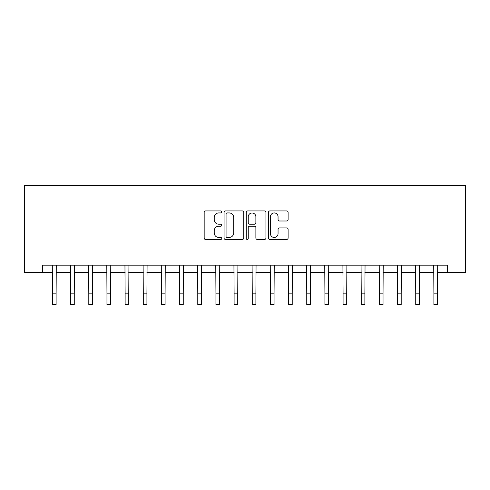 <?xml version="1.0" encoding="UTF-8"?>
<svg xmlns="http://www.w3.org/2000/svg" width="490" height="490" viewBox="0 0 490 490"><rect width="100%" height="100%" fill="white"/><g stroke="black" fill="none" stroke-linecap="round" stroke-linejoin="round"><path stroke-width="0.73" d="M221.75 211.937A0.998 0.998 0 0 0 220.751 210.939L205.598 210.939A1.427 1.427 0 0 0 204.171 212.366L204.171 238.036A1.427 1.427 0 0 0 205.598 239.463L220.751 239.463A0.998 0.998 0 0 0 221.75 238.465A0.998 0.998 0 0 0 220.751 237.466L218.791 237.466A4.563 4.563 0 0 1 214.228 232.903L214.228 230.766A4.563 4.563 0 0 1 218.791 226.202L220.751 226.202A0.998 0.998 0 0 0 221.75 225.204A0.998 0.998 0 0 0 220.751 224.206L218.791 224.206A4.563 4.563 0 0 1 214.228 219.643L214.228 217.499A4.563 4.563 0 0 1 218.791 212.936L220.751 212.936A0.998 0.998 0 0 0 221.75 211.937M286.681 220.996A1.427 1.427 0 0 0 288.108 219.569L288.108 212.366A1.427 1.427 0 0 0 286.681 210.939L269.855 210.939A1.427 1.427 0 0 0 268.428 212.366L268.428 238.036A1.427 1.427 0 0 0 269.855 239.463L286.681 239.463A1.427 1.427 0 0 0 288.108 238.036L288.108 229.338A1.427 1.427 0 0 0 286.681 227.911L279.478 227.911A1.427 1.427 0 0 0 278.057 229.338L278.057 233.65A3.816 3.816 0 0 1 274.241 237.466A3.816 3.816 0 0 1 270.425 233.65L270.425 216.752A3.816 3.816 0 0 1 274.241 212.936A3.816 3.816 0 0 1 278.057 216.752L278.057 219.569A1.427 1.427 0 0 0 279.478 220.996L286.681 220.996M42.661 272.428L42.661 265.164L447.339 265.164L447.339 272.428L465.5 272.428L465.5 185.245L24.5 185.245L24.5 272.428L52.473 272.428M243.751 212.366A1.427 1.427 0 0 0 242.323 210.939L225.498 210.939A1.427 1.427 0 0 0 224.071 212.366L224.071 238.036A1.427 1.427 0 0 0 225.498 239.463L242.323 239.463A1.427 1.427 0 0 0 243.751 238.036L243.751 212.366M247.677 210.939L264.502 210.939A1.427 1.427 0 0 1 265.929 212.366L265.929 238.036A1.427 1.427 0 0 1 264.502 239.463L257.299 239.463A1.427 1.427 0 0 1 255.878 238.036L255.878 227.63A1.427 1.427 0 0 0 254.451 226.202L249.673 226.202A1.427 1.427 0 0 0 248.246 227.63L248.246 238.465A0.998 0.998 0 0 1 247.248 239.463A0.998 0.998 0 0 1 246.25 238.465L246.25 212.366A1.427 1.427 0 0 1 247.677 210.939M56.105 272.428L70.633 272.428M74.266 272.428L88.8 272.428M92.432 272.428L106.961 272.428M110.593 272.428L125.122 272.428M128.754 272.428L143.288 272.428M146.92 272.428L161.449 272.428M165.081 272.428L179.616 272.428M183.248 272.428L197.776 272.428M201.408 272.428L215.937 272.428M219.569 272.428L234.104 272.428M237.736 272.428L252.264 272.428M255.896 272.428L270.431 272.428M274.063 272.428L288.592 272.428M292.224 272.428L306.752 272.428M310.384 272.428L324.919 272.428M328.551 272.428L343.08 272.428M346.712 272.428L361.246 272.428M364.879 272.428L379.407 272.428M383.039 272.428L397.568 272.428M401.2 272.428L415.734 272.428M419.366 272.428L433.895 272.428M437.527 272.428L447.339 272.428M227.066 212.936A0.998 0.998 0 0 0 226.068 213.934L226.068 236.468A0.998 0.998 0 0 0 227.066 237.466L229.13 237.466A4.563 4.563 0 0 0 233.699 232.903L233.699 217.499A4.563 4.563 0 0 0 229.13 212.936L227.066 212.936M255.878 216.825A3.816 3.816 0 0 0 252.062 213.009A3.816 3.816 0 0 0 248.246 216.825L248.246 222.779A1.427 1.427 0 0 0 249.673 224.206L254.451 224.206A1.427 1.427 0 0 0 255.878 222.779L255.878 216.825M52.301 265.164L52.473 293.859L56.105 293.859L56.276 265.164M52.473 293.859L52.473 304.756L56.105 304.756L56.105 293.859M70.462 265.164L70.633 293.859L74.266 293.859L74.437 265.164M70.633 293.859L70.633 304.756L74.266 304.756L74.266 293.859M88.623 265.164L88.8 293.859L92.432 293.859L92.604 265.164M88.8 293.859L88.8 304.756L92.432 304.756L92.432 293.859M106.789 265.164L106.961 293.859L110.593 293.859L110.765 265.164M106.961 293.859L106.961 304.756L110.593 304.756L110.593 293.859M124.95 265.164L125.122 293.859L128.754 293.859L128.931 265.164M125.122 293.859L125.122 304.756L128.754 304.756L128.754 293.859M143.117 265.164L143.288 293.859L146.92 293.859L147.092 265.164M143.288 293.859L143.288 304.756L146.92 304.756L146.92 293.859M161.277 265.164L161.449 293.859L165.081 293.859L165.253 265.164M161.449 293.859L161.449 304.756L165.081 304.756L165.081 293.859M179.438 265.164L179.616 293.859L183.248 293.859L183.419 265.164M179.616 293.859L179.616 304.756L183.248 304.756L183.248 293.859M197.605 265.164L197.776 293.859L201.408 293.859L201.58 265.164M197.776 293.859L197.776 304.756L201.408 304.756L201.408 293.859M215.765 265.164L215.937 293.859L219.569 293.859L219.747 265.164M215.937 293.859L215.937 304.756L219.569 304.756L219.569 293.859M233.932 265.164L234.104 293.859L237.736 293.859L237.907 265.164M234.104 293.859L234.104 304.756L237.736 304.756L237.736 293.859M252.093 265.164L252.264 293.859L255.896 293.859L256.068 265.164M252.264 293.859L252.264 304.756L255.896 304.756L255.896 293.859M270.253 265.164L270.431 293.859L274.063 293.859L274.235 265.164M270.431 293.859L270.431 304.756L274.063 304.756L274.063 293.859M288.42 265.164L288.592 293.859L292.224 293.859L292.395 265.164M288.592 293.859L288.592 304.756L292.224 304.756L292.224 293.859M306.581 265.164L306.752 293.859L310.384 293.859L310.562 265.164M306.752 293.859L306.752 304.756L310.384 304.756L310.384 293.859M324.748 265.164L324.919 293.859L328.551 293.859L328.723 265.164M324.919 293.859L324.919 304.756L328.551 304.756L328.551 293.859M342.908 265.164L343.08 293.859L346.712 293.859L346.883 265.164M343.08 293.859L343.08 304.756L346.712 304.756L346.712 293.859M361.069 265.164L361.246 293.859L364.879 293.859L365.05 265.164M361.246 293.859L361.246 304.756L364.879 304.756L364.879 293.859M379.236 265.164L379.407 293.859L383.039 293.859L383.211 265.164M379.407 293.859L379.407 304.756L383.039 304.756L383.039 293.859M397.396 265.164L397.568 293.859L401.2 293.859L401.377 265.164M397.568 293.859L397.568 304.756L401.2 304.756L401.2 293.859M415.563 265.164L415.734 293.859L419.366 293.859L419.538 265.164M415.734 293.859L415.734 304.756L419.366 304.756L419.366 293.859M433.724 265.164L433.895 293.859L437.527 293.859L437.699 265.164M433.895 293.859L433.895 304.756L437.527 304.756L437.527 293.859"/></g></svg>
